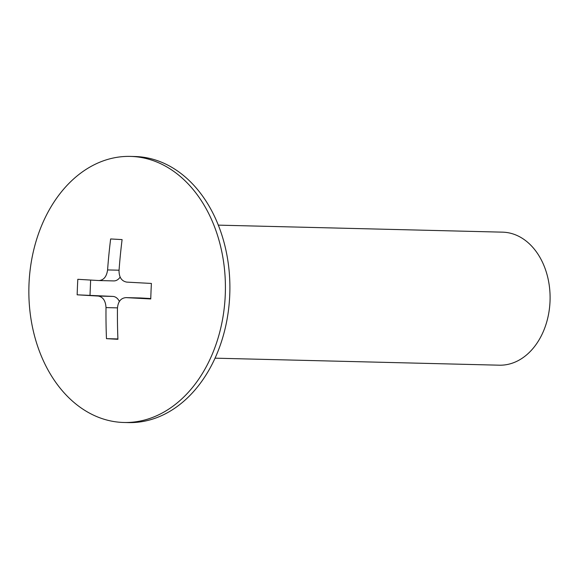 <?xml version="1.0" encoding="UTF-8"?>
<svg xmlns="http://www.w3.org/2000/svg" width="579" height="579" viewBox="0 0 579 579"><rect width="100%" height="100%" fill="white"/><g stroke="black" fill="none" stroke-linecap="round" stroke-linejoin="round"><path stroke-width="0.87" d="M123.848 422.482L128.335 422.59A133.076 98.256 -88.6 0 0 229.798 293.531A133.076 98.256 -88.6 0 0 137.187 156.612A133.076 98.256 -88.6 0 0 134.907 156.518L130.42 156.41A133.076 98.256 -88.6 0 0 28.95 285.469A133.076 98.256 -88.6 0 0 121.561 422.388A133.076 98.256 -88.6 0 0 123.848 422.482A133.076 98.256 -88.6 0 0 225.318 293.423A133.076 98.256 -88.6 0 0 132.707 156.504A133.076 98.256 -88.6 0 0 130.42 156.41M215.041 358.169L499.315 365.19A66.534 49.128 -88.6 0 0 550.05 300.66A66.534 49.128 -88.6 0 0 503.744 232.208A66.534 49.128 -88.6 0 0 502.601 232.157L218.326 225.137M140.711 297.982L126.099 297.62C120.917 297.99 118.036 301.536 117.457 308.238A410.236 276.588 93.2 0 0 117.921 339.301A407.269 6.398 -177.6 0 1 112.145 338.976A407.269 6.398 -177.6 0 1 106.471 338.657A410.236 276.588 -86.8 0 1 106.008 307.594C105.617 300.841 103.048 296.991 98.292 296.057A410.236 6.441 -177.6 0 1 77.159 294.812A407.269 274.584 -86.8 0 1 77.81 279.302A410.236 6.441 2.4 0 0 98.944 280.547C103.75 280.164 106.63 276.624 107.585 269.93A410.236 276.588 -86.8 0 1 110.647 238.953A407.269 6.398 2.4 0 0 116.321 239.272A407.269 6.398 2.4 0 0 122.097 239.597A410.236 276.588 93.2 0 0 119.035 270.574C119.05 277.319 121.619 281.162 126.75 282.111A410.236 6.441 2.4 0 0 151.401 283.442A407.269 274.584 93.2 0 0 150.757 298.952A410.236 6.441 -177.6 0 1 126.099 297.62L140.516 297.975A11.088 8.186 91.4 0 1 140.711 297.982L150.764 298.547M98.944 280.547L113.745 280.916A11.088 8.186 91.4 0 1 113.556 280.909M77.159 294.812L112.905 296.419A11.088 8.186 91.4 0 1 119.375 301.456M90.642 280.062L90.013 295.131M106.471 338.657L117.906 338.939M120.142 277.066A11.088 8.186 91.4 0 1 113.745 280.916M98.292 296.057L112.905 296.419M106.008 307.594L117.465 307.876M107.585 269.93L119.064 270.212"/></g></svg>

